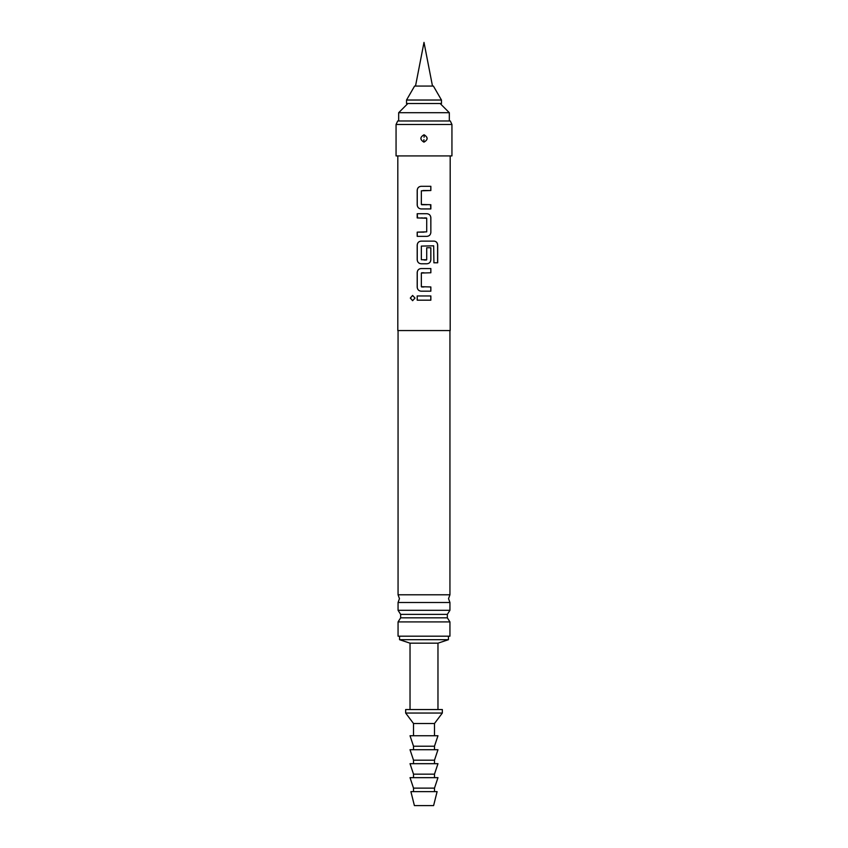 <?xml version="1.0" encoding="UTF-8"?>
<svg xmlns="http://www.w3.org/2000/svg" width="848" height="848" viewBox="0 0 848 848"><rect width="100%" height="100%" fill="white"/><g stroke="black" fill="none" stroke-linecap="round" stroke-linejoin="round"><path stroke-width="1.27" d="M410.305 298.072L412.616 295.454L415.022 298.072L412.616 300.69L410.305 298.072L412.647 295.454M397.807 155.915L397.807 330.561L450.193 330.561L450.193 155.915M430.816 295.963L430.816 300.181L417.195 300.181L417.195 295.963L430.858 295.963L430.858 300.181L421.912 300.181M430.805 286.963L430.816 291.182L421.074 291.182C418.753 290.906 417.46 289.592 417.195 287.249L417.195 272.484C417.439 270.12 418.732 268.805 421.074 268.551L430.858 268.551L430.858 272.77L421.35 273.045L421.35 286.688L430.858 286.963L430.858 291.182L423.417 291.182M424 263.77L421.074 263.77C418.753 263.495 417.46 262.18 417.195 259.827L417.195 245.072C417.439 242.698 418.732 241.394 421.074 241.129L434.187 241.129C436.317 241.404 437.483 242.719 437.695 245.072L437.695 262.785L433.922 262.785L433.667 245.814L421.35 246.09L421.35 259.732L426.714 259.732L426.714 247.743L430.858 247.743L430.858 259.827C430.614 262.202 429.332 263.505 426.989 263.77L421.096 263.77C418.764 263.516 417.481 262.202 417.248 259.827L417.248 245.072C417.481 242.698 418.764 241.394 421.096 241.129M426.968 213.717C429.289 213.972 430.572 215.286 430.816 217.65L430.858 232.416C430.572 234.779 429.289 236.094 426.968 236.348L417.195 236.348L417.195 232.14L426.714 231.854L426.714 218.222L417.195 217.936L417.195 213.717L426.989 213.717C429.311 213.993 430.593 215.307 430.858 217.65L430.858 232.416C430.614 234.779 429.332 236.094 426.989 236.348L417.248 236.348L417.248 232.14L424 232.14M430.519 204.718L430.816 208.937L421.074 208.937C418.753 208.661 417.46 207.347 417.195 205.004L417.195 190.238C417.439 187.874 418.732 186.56 421.074 186.306L430.858 186.306L430.858 190.524L421.35 190.8L421.35 204.442L430.858 204.718L430.858 208.937L423.353 208.937M424 155.915L451.942 155.915L451.942 124.486L396.058 124.486L396.058 155.915L424 155.915M424 134.779C428.155 137.238 428.155 139.687 424 142.125C419.845 139.676 419.845 137.228 424 134.779L424 134.896C420.004 137.037 419.887 139.411 423.65 141.998L424 142.019C427.996 139.867 428.113 137.503 424.35 134.917L424 134.896M424.053 137.27L424.35 134.917M396.058 124.486L397.691 120.988L450.309 120.988L451.942 124.486M449.938 594.787L398.062 594.787L399.461 598.646L398.062 602.504L449.938 602.504L448.539 598.646L449.938 594.787L449.938 330.561M398.062 610.306L400.659 614.387L447.341 614.387L449.938 610.306L398.062 610.306L398.062 602.504M447.341 614.387L447.341 617.832L400.659 617.832L400.659 614.387M407.846 103.53L398.677 112.699L449.323 112.699L449.323 120.988M449.938 621.913L449.938 636.191L398.062 636.191L398.062 621.913L449.938 621.913L447.341 617.832M410.029 709.543L410.029 643.176L399.546 639.689L448.454 639.689L448.454 636.191M410.029 643.176L437.971 643.176L448.454 639.689M441.469 103.53L406.531 103.53L406.531 100.032L441.469 100.032L441.469 103.53M441.469 100.032L433.402 86.061L414.598 86.061L406.531 100.032M405.662 709.543L442.338 709.543L442.338 713.041L405.662 713.041L405.662 709.543M413.517 735.746L413.517 723.514L434.483 723.514L442.338 713.041M413.517 749.717L413.517 746.219L410.029 735.746L437.971 735.746L434.483 746.219L434.483 749.717M413.517 763.688L413.517 760.19L410.029 749.717L437.971 749.717L434.483 760.19L434.483 763.688M413.517 777.658L413.517 774.16L410.029 763.688L437.971 763.688L434.483 774.16L434.483 777.658M413.517 791.629L413.517 788.131L410.029 777.658L437.971 777.658L434.483 788.131L434.483 791.629M410.898 791.629L437.102 791.629L433.604 805.6L414.396 805.6L410.898 791.629M413.517 788.131L434.483 788.131M413.517 774.16L434.483 774.16M413.517 760.19L434.483 760.19M413.517 746.219L434.483 746.219M417.248 300.181L417.195 295.963M417.248 295.963L424 295.963M412.647 300.69L410.4 298.072M421.096 291.182C418.764 290.928 417.481 289.613 417.248 287.249L417.195 287.249M421.636 286.963L424 286.963M424 272.77L421.647 272.77M417.248 287.249L417.248 272.484C417.481 270.12 418.764 268.805 421.096 268.551M424 268.551L430.858 268.551L430.816 272.77M424 241.129L434.112 241.129C436.254 241.383 437.409 242.698 437.6 245.072L437.6 262.785L433.858 262.785M426.692 247.743L430.816 247.743L430.816 259.827C430.572 262.202 429.289 263.505 426.968 263.77M424 260.007L426.417 260.007M417.523 217.936L417.248 213.717L424.604 213.717M422.633 217.936L420.937 217.936M426.417 217.936L424 217.936M421.096 208.937C418.764 208.682 417.481 207.368 417.248 205.004L417.195 205.004M421.647 204.718L427.116 204.718M430.816 186.306L430.816 190.524L423.057 190.524M417.248 205.004L417.248 190.238C417.481 187.874 418.764 186.56 421.096 186.306L426.035 186.306M423.947 139.644L423.65 141.998M398.062 594.787L398.062 330.561M449.938 610.306L449.938 602.504M440.154 103.53L449.323 112.699M398.062 621.913L400.659 617.832M399.546 639.689L399.546 636.191M398.677 120.988L398.677 112.699M415.509 86.061L424 42.4L432.491 86.061M413.517 723.514L405.662 713.041M434.483 735.746L434.483 723.514M437.971 709.543L437.971 643.176"/></g></svg>
